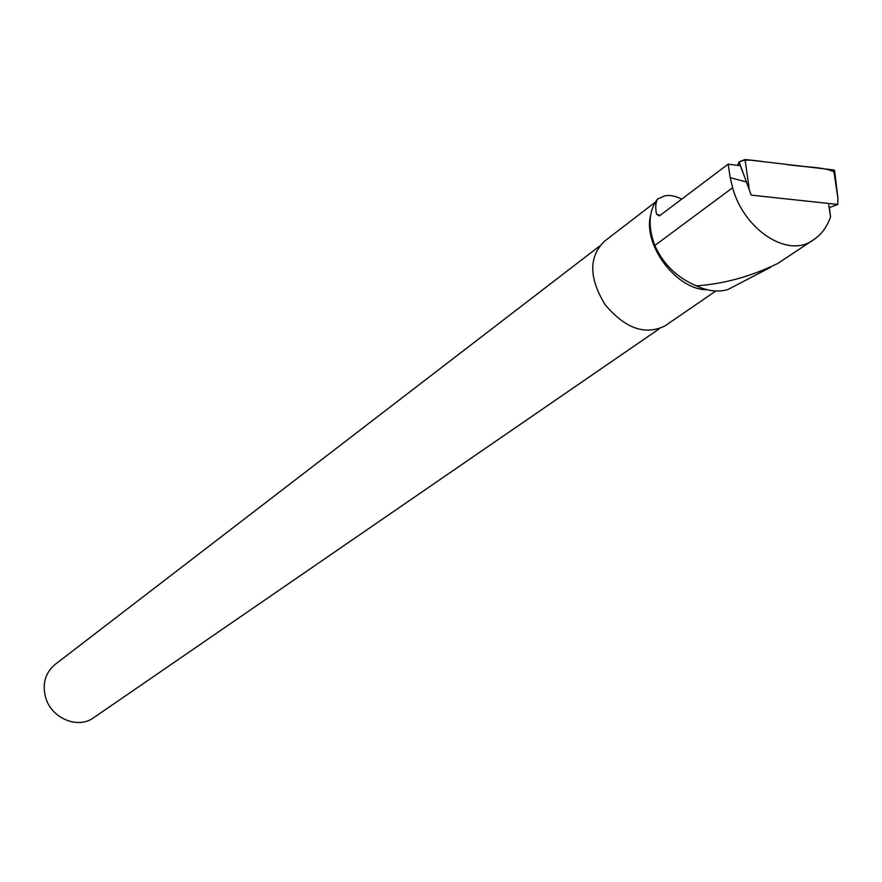 <?xml version="1.0" encoding="UTF-8"?>
<svg xmlns="http://www.w3.org/2000/svg" width="882" height="882" viewBox="0 0 882 882"><rect width="100%" height="100%" fill="white"/><g stroke="black" fill="none" stroke-linecap="round" stroke-linejoin="round"><path stroke-width="1.32" d="M829.168 207.656L837.768 204.448L751.221 195.131L739.105 161.836L745.047 159.51L833.666 169.95L834.537 170.193L833.986 172.034C825.508 166.709 801.639 167.216 786.138 164.35L763.404 161.671C755.323 160.579 737.683 157.437 738.025 165.43L739.105 161.836M837.768 204.448L837.9 198.13L833.666 169.95M829.367 207.579L830.535 216.785C827.195 226.663 821.704 234.204 814.075 239.419L777.67 263.52C750.78 276.529 723.67 283.971 696.361 285.845C707.816 291.126 718.345 292.35 727.926 289.517L770.504 267.345M655.348 202.11L604.313 241.37C588.647 256.982 588.911 278.084 605.118 304.665C625.151 328.523 645.128 335.59 665.039 325.877L715.831 290.983M650.563 215.594C642.89 245.604 677.122 290.343 707.232 289.737M681.764 199.089C672.779 194.867 665.976 194.338 661.346 197.502L657.729 198.847L656.561 200.335C648.59 212.143 648.005 227.192 654.83 245.472C663.198 264.17 677.045 277.632 696.361 285.845M742.622 171.847L740.461 165.739L728.146 164.162L730.208 177.646L746.547 182.034M659.251 328.81L93.503 717.849C78.002 729.238 51.851 718.576 45.809 698.114C41.983 684.145 45.081 672.922 55.125 664.433L599.319 246.287M728.146 164.162L659.416 215.914L656.572 214.205C655.161 207.557 655.547 202.441 657.729 198.847M660.144 215.373L656.572 214.205M814.075 239.419C788.486 259.639 743.758 229.552 732.622 187.745L730.208 177.646M828.749 204.867L830.535 216.785M745.047 159.51L749.138 188.406M732.622 187.745L654.83 245.472M837.9 198.13L834.537 170.193"/></g></svg>
